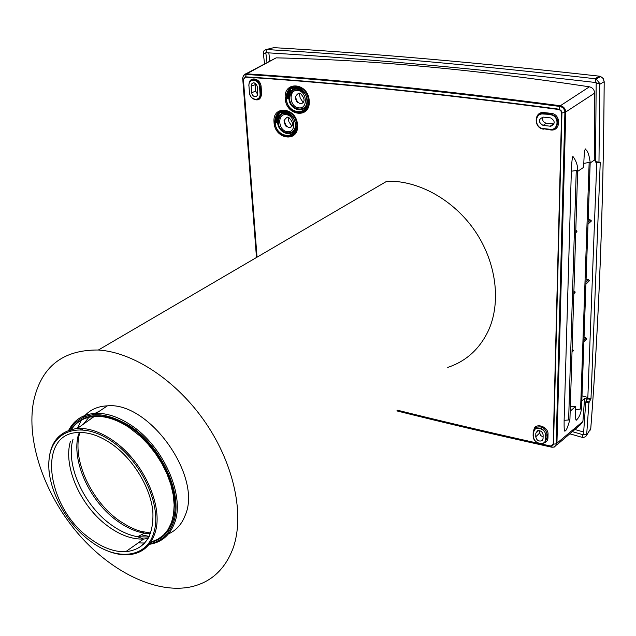 <?xml version="1.0" encoding="UTF-8"?>
<svg xmlns="http://www.w3.org/2000/svg" width="636" height="636" viewBox="0 0 636 636"><rect width="100%" height="100%" fill="white"/><g stroke="black" fill="none" stroke-linecap="round" stroke-linejoin="round"><path stroke-width="0.95" d="M543.271 117.111C538.112 119.337 538.056 122.112 543.112 125.443L550.824 126.246C555.339 123.797 555.3 121.023 550.704 117.922L543.271 117.111M543.08 117.096C542.031 120.188 543.08 122.231 546.221 123.225L553.972 124.004M256.491 257.493L242.737 78.808C242.173 79.731 243.334 73.299 246.386 73.84L246.251 74.468C243.914 74.571 242.753 76.058 242.753 78.912L243.421 79.603L245.377 77.115C334.846 82.855 439.309 93.651 558.774 109.511L560.348 105.743C563.711 106.538 565.515 108.724 565.754 112.286L556.929 443.578L554.29 447.06L551.921 447.211M550.577 446.011L551.452 447.132C554.266 447.505 555.832 446.416 556.158 443.856L553.209 444.174L550.577 446.011L540.314 443.745M245.377 77.115L246.251 74.468C335.776 80.08 440.319 90.749 559.871 106.458C563.019 107.182 564.696 109.209 564.895 112.54L594.652 93.118C594.342 89.724 592.593 87.625 589.413 86.806L560.348 105.743C440.788 90.066 336.237 79.436 246.696 73.848L276.119 57.868L244.327 74.643M276.119 57.868L273.464 59.291M535.83 433.195L535.758 436.773C536.625 440.335 538.668 441.662 541.904 440.748L543.057 438.562L543.136 434.976C542.508 431.772 540.64 430.349 537.539 430.715L535.83 433.195L538.628 430.532M558.774 109.511L560.555 110.426L561.938 112.906L561.047 110.457L558.853 109.169C439.365 93.325 334.886 82.545 245.409 76.821L243.262 79.548L256.904 257.254M251.689 92.705C252.095 95.122 253.303 96.465 255.298 96.736L256.745 96.235L257.739 94.518L257.334 86.846L256.308 84.206L254.154 82.839C252.222 82.767 251.244 83.88 251.204 86.186L251.689 92.705L255.68 91.131L257.731 94.533M535.758 436.773L539.71 432.997L540.68 435.501L543.088 436.98M590.168 162.959L594.27 160.2L595.542 160.399M307.061 101.005C306.624 85.327 284.896 83.101 286.454 98.707C286.892 114.09 308.38 116.682 307.061 101.005M291.24 135.142C295.112 133.377 297.004 129.887 296.901 124.656C295.692 116.77 291.749 112.206 285.055 110.958L280.651 111.928M278.322 113.852L276.398 117.541L275.976 122.478M274.824 122.581C274.887 115.49 277.924 111.785 283.942 111.467C290.636 112.715 294.587 117.286 295.788 125.181C295.684 132.113 292.735 135.794 286.939 136.215C280.15 135.126 276.111 130.579 274.824 122.581M276.278 120.212L276.755 121.182M292.544 135.333L288.513 136.39L286.47 136.184M276.763 114.933L281.017 110.934M586.416 400.577L586.527 398.979L584.571 398.446L582.91 421.461L556.158 443.856L564.895 112.54L561.938 112.906L553.519 444.198L552.628 445.86L550.633 446.21C496.096 434.213 445.041 422.264 397.452 410.379M584.571 398.446L581.821 400.903M570.174 411.253L575.771 406.277L575.66 409.648C575.469 417.049 575.675 420.571 576.288 420.229C575.699 420.181 580.064 418.48 581.55 408.503L581.558 408.376M571.343 171.203L577.663 170.337C577.941 161.822 572.336 155.923 573.028 156.567L572.829 156.567C572.249 157.084 571.756 161.965 571.343 171.203L564.124 420.34C564.029 427.893 564.251 431.47 564.776 431.073L564.879 430.954C566.04 431.327 567.725 427.456 569.928 419.323L569.928 419.164M577.631 171.394L583.657 167.34L583.792 163.357C584.134 154.198 584.675 149.388 585.414 148.935L585.549 149.134M594.652 93.118L594.27 160.2M295.406 125.133C294.913 109.805 273.623 107.357 275.205 122.629C275.698 137.67 296.758 140.469 295.406 125.133M303.913 111.618L299.564 112.659L297.473 112.397M288.084 90.789L292.632 86.607M302.569 111.419C306.639 109.615 308.643 105.989 308.563 100.552C307.442 92.721 303.571 88.102 296.933 86.711L292.242 87.617M289.746 89.62L287.695 93.452L287.218 98.564M251.204 86.186L255.211 84.628L255.68 91.131M556.587 445.105L580.231 424.943L582.91 421.461M583.657 432.035L574.88 429.499M572.368 431.645L582.481 434.579L582.918 437.568L585.669 436.717L590.764 428.513L586.384 435.676M569.824 433.816L582.918 437.568M596.783 162.275L587.823 397.977L585.748 402.031L583.466 434.849L582.481 434.579M586.527 398.979L587.839 397.754M286.065 98.659C286.2 91.194 289.444 87.371 295.812 87.196C302.45 88.595 306.329 93.214 307.458 101.052C307.283 108.351 304.127 112.151 297.99 112.437C291.248 111.205 287.273 106.609 286.065 98.659M589.413 86.806C475.028 69.515 370.701 59.864 276.429 57.86M539.71 432.997L539.757 430.699M268.829 52.883L269.839 61.247M267.025 62.749L265.928 53.702L263.28 52.899L264.584 64.061M265.928 53.702L265.824 52.685L266.707 52.748L265.983 49.576L264.059 50.657L263.28 52.899M265.983 49.576L273.838 47.652C371.726 53.337 480.26 62.845 599.454 76.185L594.978 78.721L595.821 78.904L595.073 82.442C474.806 68.553 365.35 58.655 266.707 52.748M604.176 81.615L603.206 78.538L600.638 76.479L596.163 79.023L599.668 83.396L596.178 83.729L596.194 82.561L595.073 82.442M590.288 430.087L590.764 428.513C598.913 322.698 603.381 207.097 604.176 81.71L599.74 84.294L598.977 162.108L595.519 161.679L596.178 83.729M590.772 428.418L590.78 428.481C598.929 322.667 603.405 207.066 604.2 81.678L602.928 78.133L599.541 76.201M599.668 83.396L599.74 84.294M594.978 78.721C474.734 65.063 365.295 55.332 266.675 49.544M150.7 533.048L140.564 531.283L136.176 529.844L128.822 526.56L120.101 521.258C91.21 501.74 71.55 458.961 79.898 432.448M80.82 429.658L81.321 428.402M83.459 424.101L89.016 417.208M92.013 414.831L99.335 411.23M583.888 341.945L586.734 338.829L585.947 337.875L583.959 339.847M583.896 341.755L586.734 338.829M447.728 367.409C466.077 361.32 479.647 349.021 488.448 330.521C501.311 302.275 496.398 262.445 475.06 231.083C453.714 199.736 418.194 180.179 386.823 181.228L98.381 350.015C62.781 349.665 41.197 366.741 33.621 401.244C26.052 440.51 43.948 492.916 76.702 531.998C109.471 571.009 155.526 594.35 190.959 586.853C211.065 582.322 225.128 569.387 233.142 548.033C244.701 515.319 234.366 465.011 205.77 423.004C177.182 380.996 133.711 352.233 98.381 350.015M598.977 162.108L599.176 162.578L600.05 162.029L600.241 162.53L590.995 398.685L588.92 402.747L586.686 434.436M69.443 429.92C82.028 411.118 102.014 409.719 129.394 425.707C162.204 446.361 184.265 496.533 173.095 523.452C168.643 534.884 160.805 541.673 149.587 543.804M575.803 230.28L577.003 231.091L575.715 232.999M573.91 291.089L575.087 291.86L575.071 292.56L573.823 293.776M572.098 349.474L573.251 350.205L573.235 350.873L572.01 352.113M575.771 406.277L570.309 406.905M584.047 337.35L585.947 337.875M588.022 224.087L591.44 220.954L588.03 223.872M591.44 220.954L590.598 220.016L588.093 222.067M587.847 397.428L581.996 395.846M49.059 471.697C47.151 445.916 56.572 431.494 77.33 428.441C88.007 427.861 99.399 431.55 111.515 439.508L113.995 441.225C143.569 461.736 163.547 506.502 155.224 532.292C150.772 546.308 141.685 553.805 127.947 554.791C120.204 555.141 112.039 553.233 103.453 549.083M110.767 440.637L113.216 442.338C142.385 462.587 162.101 506.749 153.912 532.205C147.123 557.788 117.692 561.27 91.624 542.071L89.342 540.393C62.948 520.415 44.743 482.295 49.529 456.044C53.925 429.554 81.988 421.223 110.767 440.637M585.915 284.205L589.405 280.707L588.594 279.776L585.987 282.145M589.405 280.707L585.923 284.006M588.189 219.492L590.598 220.016M586.09 279.156L588.594 279.776M599.072 162.562L595.717 162.148L595.519 161.679M89.835 538.358C46.73 507.989 36.411 433.752 77.878 432.528C88.778 431.923 100.369 435.954 112.659 444.636C133.536 459.661 150.311 487.422 152.823 510.939C154.111 535.917 145.056 549.52 125.658 551.746C114.122 552.072 102.181 547.604 89.835 538.358M68.76 430.159C74.404 419.522 83.555 413.909 96.211 413.313C106.935 413.13 118.24 416.89 130.134 424.602C163.357 445.502 185.688 496.318 174.351 523.555C169.613 535.631 161.21 542.572 149.142 544.368M83.531 417.121C89.382 410.029 97.34 406.269 107.412 405.84C149.229 401.523 202.725 476.817 185.14 515.446C181.753 524.271 176.196 530.424 168.484 533.898M149.277 536.418L141.295 534.797M77.505 428.243L81.352 420.142M143.195 544.702L142.202 544.67M583.522 433.887L586.559 435.167M143.561 544.36L142.647 544.352M276.056 122.462L276 119.528M276.191 122.438L276.525 117.143M277.829 114.496L276.366 122.406M276.859 122.311L278.6 113.613M277.368 122.215L279.291 113.113M286.184 112.731L287.234 112.723M287.957 117.167L288.943 121.874L291.685 125.825M287.289 98.548L287.226 95.869M287.416 98.524L287.766 93.23M289.165 90.36L287.599 98.493M288.593 98.31L290.724 88.873M288.084 98.405L290 89.398M299.286 93.087L300.176 97.992L302.959 102.126M297.958 88.531L299.127 88.571M249.05 83.483C250.051 75.716 260.863 78.681 261.134 86.854L260.227 86.949L260.696 93.492C260.776 96.505 259.695 98.453 257.469 99.359M251.689 80.112L253.78 79.619C257.365 80.168 259.52 82.608 260.227 86.949L259.599 87.092L260.068 93.635C260.895 101.887 249.797 100.607 249.447 92.459L248.954 85.947C248.064 77.679 259.25 78.824 259.599 87.092M543.112 125.443L546.221 123.225M550.18 126.23L553.264 123.996M543.653 129.156C533.532 128.432 533.803 111.141 543.979 112.58L543.661 113.51L550.76 114.257L551.07 113.327C561.389 114.027 560.936 131.533 550.704 129.951L543.605 128.774M550.704 129.951L550.657 129.553M551.746 447.188L551.452 447.132C496.39 435 444.858 422.916 396.848 410.896M286.192 114.671C276.883 113.192 278.083 130.897 287.281 131.644C296.583 133.274 295.509 115.394 286.192 114.671M287.408 117.111C282.607 120.466 283.06 123.972 288.768 127.637L291.495 126.826M248.899 85.932L248.891 85.86C248.883 82.068 250.425 80.025 253.533 79.731C257.111 80.279 259.257 82.72 259.965 87.053L260.068 93.635M550.426 114.774C559.434 115.386 559.052 130.682 550.116 129.299L550.227 129.521C559.529 130.96 559.934 115.044 550.553 114.401L543.335 114.027L543.661 113.51L542.707 113.478L538.954 114.814M251.625 80.136L253.533 79.731C250.401 80.041 248.835 82.1 248.851 85.892L248.954 85.947M261.134 86.854L261.603 93.397L260.434 93.595C260.37 97.69 258.629 99.693 255.219 99.606C251.912 98.771 249.948 96.378 249.336 92.427L249.447 92.459M554.29 128.695C559.767 122.645 558.591 117.835 550.76 114.257L542.707 113.478L538.875 114.87M550.164 129.513L543.057 128.512C534.2 127.876 534.439 112.755 543.335 114.027M543.104 128.718L542.754 128.663C534.375 127.621 534.105 113.526 542.508 113.621C534.073 113.558 534.351 127.645 542.754 128.663M545.656 435.596L545.577 439.182C545.688 446.695 532.817 443.483 533.262 436.161L533.326 432.591C533.135 425.063 546.109 428.171 545.656 435.596L547.127 434.468L547.047 438.053L547.954 437.926C547.779 440.533 546.459 442.195 543.995 442.902M533.326 432.591L535.313 428.473C540.982 426.963 544.551 429.324 546.022 435.541L545.656 440.716L544.655 442.346L543.049 443.403C537.635 444.143 534.327 441.702 533.119 436.081M533.183 432.512L533.262 436.161M545.577 439.182L547.047 438.053L545.028 441.909M534.812 428.839L536.299 427.328C542.031 425.802 545.64 428.179 547.127 434.468L548.033 434.34L547.954 437.926M543.057 128.512L550.116 129.299M297.672 90.487C288.18 89.088 289.324 107.19 298.705 107.842C308.206 109.392 307.18 91.099 297.672 90.487M298.936 93.031C293.951 96.473 294.373 100.059 300.216 103.787L302.975 102.953M292.067 116.523C284.3 110.918 279.705 112.795 278.274 122.136C278.679 134.808 296.424 137.138 295.271 124.235L295.191 123.4M305.034 110.839L299.341 112.771L295.661 112.008M309.207 100.997C310.71 119.234 285.747 116.181 285.238 98.326C283.41 80.184 308.706 82.736 309.207 100.997M255.219 99.606C251.959 98.763 250.012 96.378 249.384 92.451M301.13 89.763C293.713 86.909 289.634 89.74 288.887 98.254C289.142 110.076 305.161 114.679 306.997 103.334M257.039 257.175L243.421 79.603M538.732 443.395C488.742 432.305 441.702 421.247 397.611 410.244M289.03 113.709C281.994 111.34 278.186 114.154 277.614 122.168C277.9 133.6 293.395 138.417 295.335 127.558M304.549 93.428C296.487 86.44 291.487 88.038 289.555 98.222C289.921 111.181 308.015 113.335 306.902 100.154L306.655 98.31M583.792 163.357L590.192 162.307M261.603 93.397C261.03 99.447 258.2 101.259 253.104 98.826M561.588 112.914L553.209 444.174M297.513 125.133C299.063 142.965 274.593 139.681 274.021 122.223C272.16 104.471 296.948 107.277 297.513 125.133M293.578 134.594L288.291 136.501L284.753 135.881M543.979 112.58L551.07 113.327M533.874 429.928C534.844 422.153 548.582 426.366 548.033 434.34M600.352 76.638L599.629 76.495M275.881 116.452C277.662 112.174 280.754 110.147 285.135 110.37C291.924 111.92 295.931 116.778 297.163 124.942M287.146 92.411C289.078 87.848 292.377 85.749 297.052 86.122C303.777 87.824 307.705 92.721 308.842 100.814M589.143 162.8L580.581 409.028L581.55 408.503L590.192 162.403C588.085 147.584 585.351 150.692 585.414 148.935M148.164 538.469L143.672 539.042C132.757 539.471 121.428 535.615 109.694 527.475L107.492 525.877C80.7 506.304 62.9 466.427 70.397 441.503M148.951 537.062L137.551 536.72C129.203 535.226 120.832 531.545 112.445 525.694C84.413 506.654 65.19 465.131 73.013 439.341M575.66 409.648L580.581 409.028M587.823 397.977L590.995 398.685M600.241 162.53L599.406 162.426M71.017 429.459C83.69 412.184 103.096 411.246 129.211 426.637L131.724 428.362C162.784 449.565 182.763 496.994 172.189 522.728C168.055 533.445 160.836 540.028 150.549 542.468M144.618 543.271L144.141 543.295M70.596 430.755C75.835 422.137 83.737 417.367 94.303 416.429C105.099 415.761 116.595 419.378 128.79 427.281L139.984 436.01L148.124 444.27L155.486 453.524L161.838 463.525L167.006 473.963L170.846 484.545L173.246 494.967L174.161 504.928L173.58 514.166L171.537 522.418L168.111 529.486L163.42 535.194L157.601 539.415L150.827 542.063M144.857 543.017L138.195 542.905L144.507 543.041M564.124 420.34L568.624 419.975L569.928 419.323L577.663 170.217M576.248 170.83L568.624 419.975M573.235 350.873L572.018 351.851M573.251 350.205L572.042 351.104M150.422 533.795L144.412 533.199C135.873 531.688 127.319 527.96 118.749 522.005C90.129 502.647 70.572 460.321 78.649 433.943M575.087 291.86L573.863 292.703M575.071 292.56L573.839 293.482M576.979 231.814L575.723 232.673M577.003 231.091L575.747 231.862M587.6 398.82L590.764 399.527M585.748 402.031L588.92 402.747M585.971 401.229L589.151 401.944M283.982 121.977L285.858 126.087M295.39 98.437L296.853 101.792M553.869 124.012L550.824 126.246M242.745 78.904L256.483 257.5M534.82 428.831L536.299 427.328L533.167 432.448M533.095 436.05C534.256 441.718 537.579 444.167 543.049 443.403M303.428 102.348L301.114 103.779C305.336 101.999 305.034 98.461 300.208 93.166M291.916 126.262L289.785 127.621C293.816 125.729 293.395 122.255 288.537 117.207M257.143 95.837L255.298 96.736M542.834 439.627L541.904 440.748M299.564 112.659L299.341 112.771C305.487 112.341 308.659 108.374 308.842 100.87M285.055 110.958L283.942 111.467M533.167 432.472L533.103 436.018M297.163 124.998C297.044 132.121 294.086 135.953 288.291 136.501L288.513 136.39M296.933 86.711L295.812 87.196M140.564 531.283L144.412 533.199L137.551 536.72L143.672 539.042L125.658 551.746M90.733 418.917L93.206 416.524M95.233 414.553L96.521 413.305M81.837 429.705L83.467 428.545M96.211 413.313L107.412 405.84M77.33 428.441L94.303 416.429C83.737 417.335 75.851 422.105 70.636 430.739M283.998 120.737L286.677 126.795M295.358 96.958L297.775 102.722"/></g></svg>
